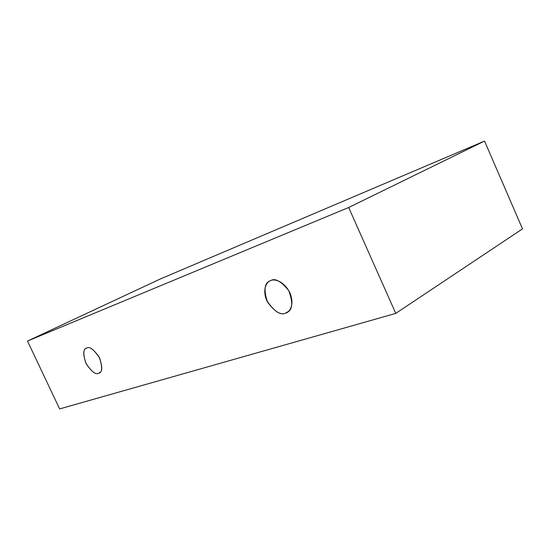 <?xml version="1.0" encoding="UTF-8"?>
<svg xmlns="http://www.w3.org/2000/svg" width="550" height="550" viewBox="0 0 550 550"><rect width="100%" height="100%" fill="white"/><g stroke="black" fill="none" stroke-linecap="round" stroke-linejoin="round"><path stroke-width="0.82" d="M27.5 341.055L348.673 207.494L484.536 141.075L159.988 279.132L27.5 341.055L159.988 279.132L484.536 141.075L348.673 207.494L395.766 313.397L522.5 228.883L484.536 141.075L522.5 228.883L395.766 313.397L59.634 408.925L27.5 341.055L59.634 408.925L395.766 313.397L348.673 207.494L27.5 341.055M98.594 373.257C95.597 374.935 91.328 371.525 85.793 363.034C82.912 353.609 83.236 348.611 86.763 348.04C89.719 346.191 94.036 349.594 99.722 358.243C102.589 367.847 102.218 372.852 98.594 373.257L99.22 372.989C102.616 371.779 102.596 366.486 99.158 357.115C93.589 349.298 89.458 346.273 86.763 348.04L86.364 348.212C82.981 349.284 82.912 354.468 86.144 363.743C91.616 371.717 95.769 374.894 98.594 373.257L99.797 372.618L98.594 373.257M285.574 313.108C280.507 315.645 274.271 311.527 266.853 300.747C261.827 288.894 267.087 281.263 270.82 280.534C273.989 278.692 284.027 280.816 289.871 292.827C294.993 305.085 289.321 312.565 285.574 313.108L287.169 312.4C292.614 309.863 293.143 302.617 288.757 290.647C281.174 281.304 275.192 277.929 270.82 280.534L269.803 280.988C264.364 283.174 263.608 290.221 267.534 302.136C274.918 311.871 280.926 315.528 285.574 313.108L288.578 311.369L285.574 313.108"/></g></svg>
